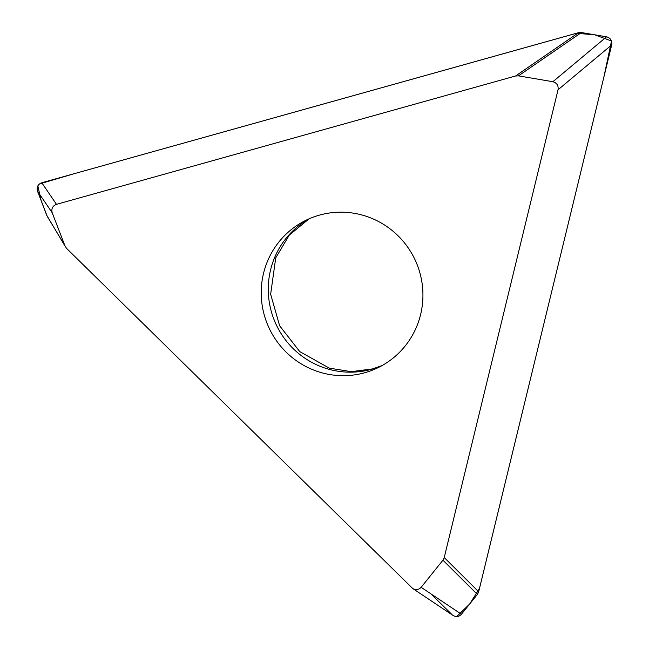 <?xml version="1.0" encoding="UTF-8"?>
<svg xmlns="http://www.w3.org/2000/svg" width="649" height="649" viewBox="0 0 649 649"><rect width="100%" height="100%" fill="white"/><g stroke="black" fill="none" stroke-linecap="round" stroke-linejoin="round"><path stroke-width="0.97" d="M41.779 182.75L56.479 204.346L515.533 76.006L578.519 32.701L41.779 182.75C37.877 184.316 36.458 187.131 37.52 191.195L47.239 216.344L66.458 248.275L412.723 588.513C415.887 590.29 418.694 589.884 421.136 587.313L442.951 560.176L444.232 557.548L558.035 89.781C558.594 85.563 556.874 82.877 552.875 81.725L518.454 75.852L515.533 76.006M412.723 588.513L453.034 615.439C456.206 617.215 459.005 616.818 461.447 614.238L477.372 594.435L478.662 591.799L611.715 44.886C612.275 40.668 610.563 37.983 606.555 36.831L581.431 32.539L578.519 32.701M56.479 204.346C52.577 205.911 51.157 208.727 52.22 212.791L65.338 246.847M364.681 372.761A82.05 80.565 63.5 0 1 266.885 322.902A82.05 80.565 63.5 0 1 305.452 220.522A82.05 80.565 63.5 0 1 414.167 257.978A82.05 80.565 63.5 0 1 378.7 367.358A82.05 80.565 63.5 0 1 364.681 372.761M452.037 614.627L430.855 593.803M46.76 215.371L41.155 200.703L37.845 185.882M39.435 183.959L75.033 173.453L576.385 33.277L594.76 34.819L611.512 40.992L603.773 77.547L479.497 588.408L469.714 603.959L456.718 616.55M444.232 557.548L478.662 591.799M611.715 44.886L558.035 89.781M421.136 587.313L461.447 614.238M477.372 594.435L442.951 560.176M52.22 212.791L37.52 191.195M46.728 215.29L64.835 245.801M552.875 81.725L606.555 36.831M581.431 32.539L518.454 75.852M309.021 218.851A82.05 80.565 -116.5 0 0 274.689 321.247A82.05 80.565 -116.5 0 0 371.731 369.24A82.05 80.565 -116.5 0 0 382.18 365.509M309.094 218.818L289.292 235.1L275.728 257.88L270.649 294.24L279.63 325.749L299.741 351.58L329.27 368.129L351.255 371.65L372.631 368.892L382.245 365.476"/></g></svg>
